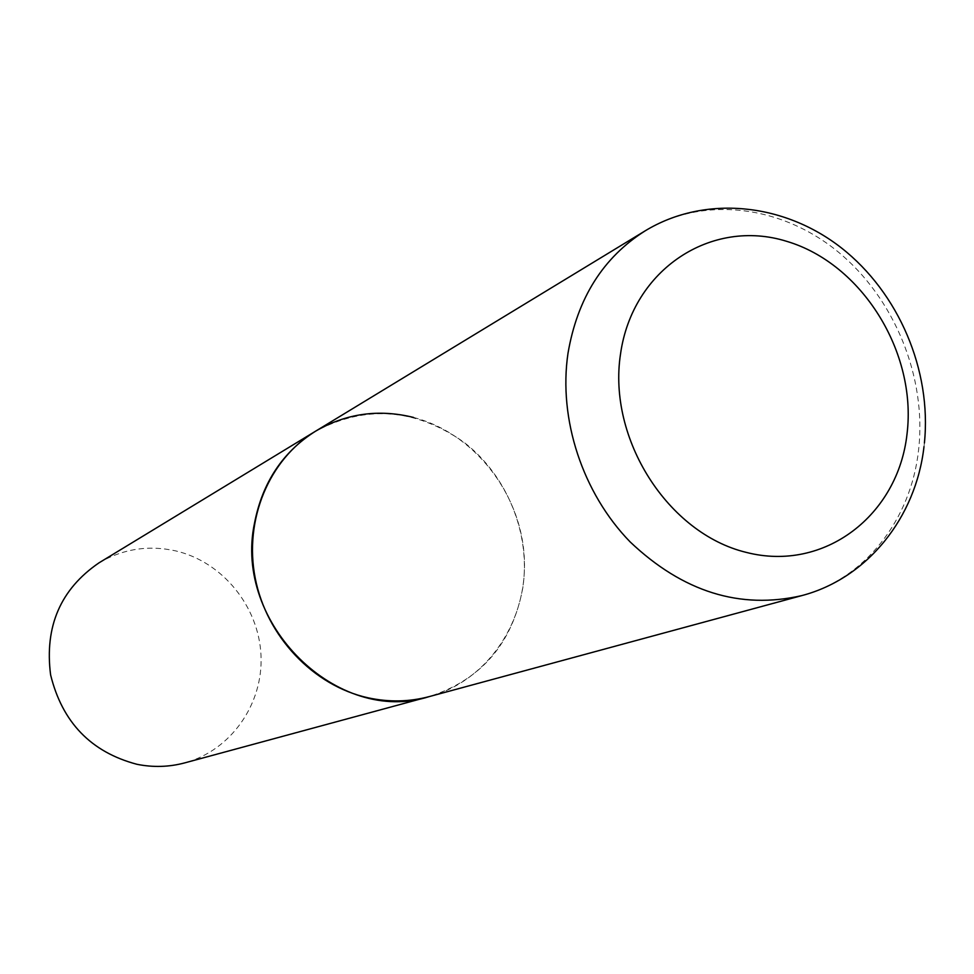 <?xml version="1.0" encoding="UTF-8"?>
<svg xmlns="http://www.w3.org/2000/svg" width="974" height="974" viewBox="0 0 974 974"><rect width="100%" height="100%" fill="white"/><g stroke="black" fill="none" stroke-linecap="round" stroke-linejoin="round"><path stroke-width="0.73" stroke-dasharray="4.87 3.65" d="M413.597 417.456C473.498 433.04 520.299 492.138 524.195 555.996C528.383 619.829 488.546 680.546 429.376 696.556C481.363 679.694 512.519 643.376 522.855 587.626C530.854 533.715 507.162 475.397 463.807 442.147C415.253 408.264 365.81 404.636 315.491 431.238M98.898 562.911C122.907 548.873 148.511 544.868 175.71 550.894C222.535 561.84 258.767 606.412 260.983 655.137C263.43 703.837 231.179 750.345 184.731 762.886M801.906 595.577C865.058 578.921 911.055 519.653 918.592 449.903C926.871 377.291 894.582 298.117 837.786 251.596C780.99 205.197 703.471 195.591 645.312 230.753M924.411 442.987L923.997 446.603"/><path stroke-width="1.46" d="M315.491 431.238L98.898 562.911C60.522 589.221 44.427 626.538 50.599 674.848C62.263 722.343 91.045 752.159 136.969 764.298C153.149 767.536 169.074 767.074 184.731 762.886L801.906 595.577C740.167 609.785 682.932 591.924 630.215 541.982C582.562 493.1 558.236 419.051 567.988 353.318C577.387 298.227 603.162 257.367 645.312 230.753L315.491 431.238C282.813 451.875 262.493 482.434 254.555 522.928C232.932 623.786 338.015 726.129 429.376 696.556C409.433 701.901 389.028 702.315 368.16 697.822C313.458 685.854 266.474 636.448 255.188 577.984C243.792 519.519 269.214 459.217 315.491 431.238C346.087 413.414 378.789 408.812 413.597 417.456M907.074 433.576C916.96 352.15 861.893 263.601 786.7 241.333C711.702 217.859 632.382 269.019 620.511 354.073C607.484 438.824 667.945 533.496 746.23 552.38C824.357 572.529 898.296 515.246 907.074 433.576M645.312 230.753C704.945 194.666 783.9 202.909 841.341 247.859C898.795 292.918 931.777 370.376 924.411 442.987M801.906 595.577C867.7 578.252 916.01 517.218 923.997 446.603"/></g></svg>

